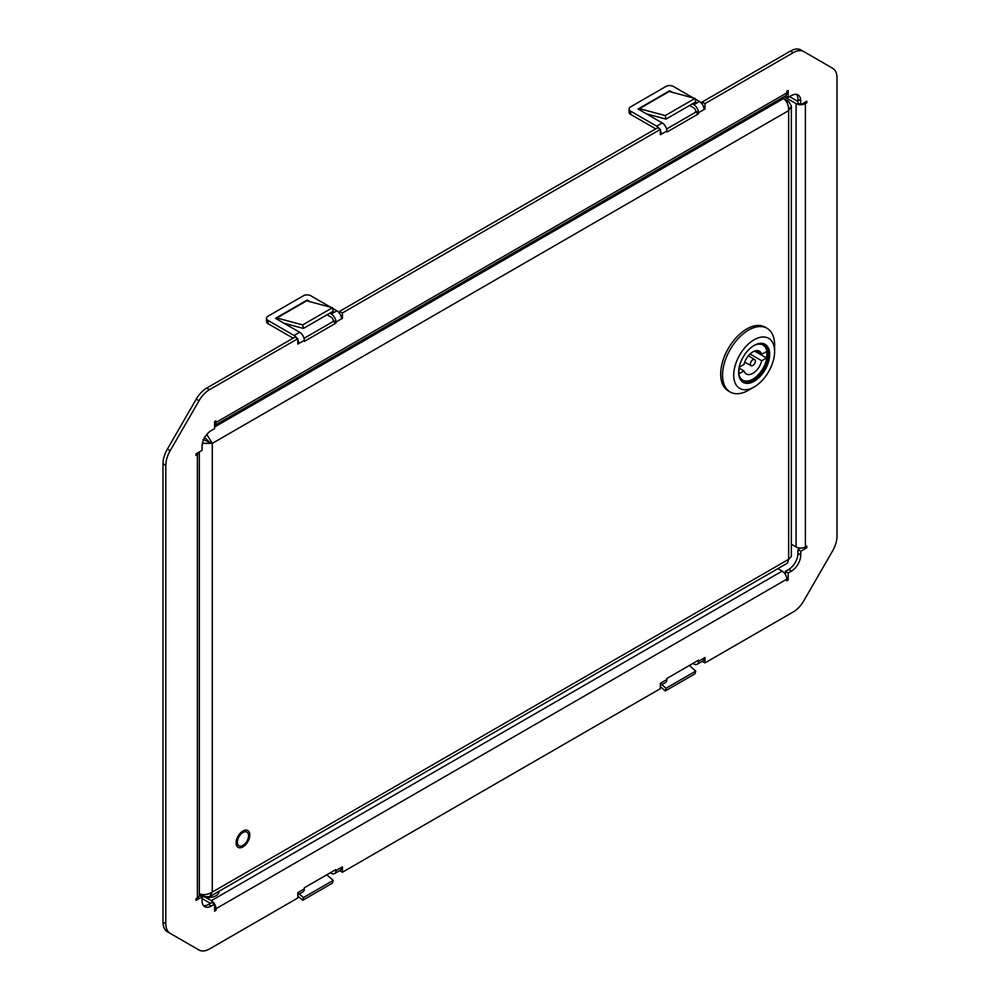 <?xml version="1.0" encoding="UTF-8"?>
<svg xmlns="http://www.w3.org/2000/svg" width="1000" height="1000" viewBox="0 0 1000 1000"><rect width="100%" height="100%" fill="white"/><g stroke="black" fill="none" stroke-linecap="round" stroke-linejoin="round"><path stroke-width="1.5" d="M326.825 874.788L333.175 880.413L332.45 883.112L302.712 900.288L297.8 895.938M333.175 880.413L303.425 897.588L302.712 900.288M303.425 897.588L299.337 893.962M332.587 308.337L336.85 310.8A6.575 3.8 60 0 1 341.5 318.85L335.913 322.075L335.913 323.15L333.125 321.538L304.037 338.338M335.913 323.15L304.312 341.4L304.312 340.325L297.8 344.075L297.8 338.713L209.513 389.688A21.037 12.15 120 0 0 199 400.788L170.15 450.75A21.037 12.15 120 0 0 165.8 465.412L165.8 923.713A21.037 12.15 120 0 0 170.15 933.35L199 950A21.037 12.15 120 0 0 209.513 948.962L297.8 897.987L297.8 892.613L304.312 888.863A6.575 3.8 -120 0 1 302.95 891.875L297.8 894.837M659.438 128.85A6.575 3.8 -120 0 0 656.65 126.163L662.225 122.95A6.575 3.8 -120 0 1 666.875 131L666.875 132.075L698.475 113.825L695.688 112.212L666.587 129.012M660.362 685.438A6.575 3.8 -120 0 0 661.287 682.763L666.875 679.538L666.875 678.462L698.475 660.212L698.475 661.287L704.987 657.537L704.987 662.9L793.275 611.925A21.037 12.15 120 0 0 803.8 600.825L832.638 550.862A21.037 12.15 120 0 0 837 536.2L837 77.888A21.037 12.15 120 0 0 832.638 68.263L803.8 51.612A21.037 12.15 120 0 0 803.787 51.612A21.037 12.15 120 0 0 793.275 52.65L704.987 103.625L704.987 108.987L698.475 112.75L695.688 111.137A2.625 1.512 60 0 0 693.825 107.925L689.6 105.475M666.875 679.538A6.575 3.8 60 0 1 665.512 682.55L660.362 685.512M661.888 684.638L665.987 688.275L695.738 671.1L689.388 665.462M695.738 671.1L695.013 673.787L665.263 690.962L665.987 688.275M660.362 686.612L665.263 690.962M692.387 103.863L693.825 104.7A6.575 3.8 60 0 1 698.475 112.75L698.475 113.825M693.825 104.7L699.412 101.475A6.575 3.8 60 0 1 704.05 109.525M662.225 122.95L638.05 108.987L638.987 108.462A2.625 1.512 -120 0 0 639.462 108.663L665.263 115.575L695.013 98.4L669.212 91.487A2.625 1.512 60 0 1 668.725 91.287L669.663 90.75L672.45 92.35M669.212 91.487L639.462 108.663L639.725 109.963M646.538 113.888L665.987 119.1L665.263 115.575M665.987 119.1L695.738 101.925L695.013 98.4M327.038 314.8L331.275 317.238A2.625 1.512 -120 0 1 333.125 320.462L335.913 322.075A6.575 3.8 -120 0 0 331.275 314.025L329.825 313.188M303.425 328.425L302.712 324.9L276.9 317.987L306.65 300.812L332.45 307.725L333.175 311.25L303.425 328.425L283.975 323.212M306.65 300.812A2.625 1.512 60 0 1 306.175 300.6L276.425 317.775A2.625 1.512 -120 0 0 276.9 317.987L277.162 319.288M332.45 307.725L302.712 324.9M297.8 894.762A6.575 3.8 -120 0 0 298.738 892.075M297.8 338.713L295.012 337.1L206.725 388.075A21.037 12.15 120 0 0 196.2 399.175L167.362 449.137A21.037 12.15 120 0 0 163 463.8L163 922.113A21.037 12.15 120 0 0 167.362 931.737L196.213 948.388A21.037 12.15 120 0 0 196.213 948.388A21.037 12.15 120 0 0 196.225 948.4M167.362 931.737L170.15 933.35L167.362 931.737M297.8 343L298.738 343.537A6.575 3.8 -120 0 0 297.8 339.787M296.875 338.175A6.575 3.8 -120 0 0 294.088 335.487L268.05 320.462L268.05 323.688A5.263 3.038 180 0 1 266.512 321.538L266.512 318.312A5.263 3.038 0 0 0 268.05 320.462M276.425 317.775L275.487 318.312L299.662 332.275A6.575 3.8 60 0 1 304.312 340.325M266.512 318.312A5.263 3.038 0 0 1 268.05 316.163L303.375 295.775A5.263 3.038 0 0 1 310.812 295.775L330.7 307.25M309.887 301.675L307.1 300.062L306.175 300.6M293.15 338.175L268.05 323.688M307.1 300.925L307.1 300.062M341.4 317.725L342.425 318.312L341.5 318.85M660.362 133.688L661.287 134.225L660.362 134.75L660.362 129.388L657.575 127.775L339.637 311.337L342.425 312.95L342.425 318.312M339.637 311.337L339.637 313.488M660.362 129.388L342.425 312.95M666.875 131L661.287 134.225A6.575 3.8 -120 0 0 660.362 130.463M693.263 97.925L673.375 86.45A5.263 3.038 0 0 0 665.938 86.45L630.612 106.85A5.263 3.038 0 0 0 629.075 108.987A5.263 3.038 0 0 0 630.612 111.137L656.65 126.163M630.612 111.137L630.612 114.362L655.713 128.85M630.612 114.362A5.263 3.038 180 0 1 629.075 112.212L629.075 108.987M699.412 101.475L695.138 99.012M669.663 91.6L669.663 90.75M703.962 108.4L704.987 108.987M801 50L803.787 51.612L801 50A21.037 12.15 120 0 0 790.487 51.037L702.2 102.013L704.987 103.625M702.2 102.013L702.2 104.162M702.262 661.325L704.987 662.9M704.05 658.075A6.575 3.8 60 0 1 702.7 661.075L697.113 664.3A6.575 3.8 -120 0 0 698.475 661.287L697.55 660.75M692.9 663.438L693.825 663.975A6.575 3.8 -120 0 0 697.113 664.3M339.7 870.65L342.425 872.225L660.362 688.662L660.362 683.3L661.287 682.763M334.988 870.075L335.913 870.612L342.425 866.85L342.425 872.225M304.312 888.863L304.312 887.788L335.913 869.538L335.913 870.612A6.575 3.8 60 0 1 334.562 873.625A6.575 3.8 60 0 1 331.275 873.3L330.337 872.763M341.5 867.387A6.575 3.8 60 0 1 340.138 870.4L334.562 873.625M796.475 94.375A13.15 7.588 120 0 1 797.95 99.338L797.95 103.088L800.738 104.7L800.738 100.938A13.15 7.588 120 0 0 798.012 94.925A13.15 7.588 120 0 0 791.438 95.575L788.188 97.45L788.188 90.475L786.8 91.287L786.8 92.888A6.575 3.8 60 0 1 785.438 95.9L788.188 97.45M785.438 95.9L214.638 425.45A6.575 3.8 -120 0 0 214.638 425.45A6.575 3.8 -120 0 0 216 422.438L216 420.825L214.6 421.637L214.6 428.612L211.35 430.487A13.15 7.588 120 0 0 202.05 446.587L202.05 450.35L196.012 453.837L196.012 455.45L197.4 454.637A6.575 3.8 0 0 0 199.325 451.962A6.575 3.8 0 0 0 199.325 451.925L199.325 895.3A6.575 3.8 180 0 1 197.4 897.987L196.012 898.787L196.012 900.4L202.05 896.912L202.05 900.662A13.15 7.588 120 0 0 204.775 906.688A13.15 7.588 120 0 0 211.35 906.038L214.6 904.15L214.6 911.137L216 910.325L216 908.713A6.575 3.8 -120 0 0 211.35 900.662L205.45 897.262M199.325 895.337L202.05 896.912M203.525 905.625A13.15 7.588 120 0 0 208.562 904.425L211.812 902.55L214.6 904.15M214.6 909.525L216 910.325M777.875 568.65L782.15 571.125A6.575 3.8 60 0 1 786.8 579.175L786.8 580.775L788.188 579.975L788.188 573L791.438 571.125A13.15 7.588 120 0 0 800.738 555.013L800.738 551.263L806.787 547.775L806.787 546.163L805.387 546.962L806.787 547.775M210.413 903.35L202.05 898.525M216 908.713L786.8 579.175L788.188 579.975M785.4 574.538L785.4 571.388L788.188 573M785.4 571.388L788.65 569.513A13.15 7.588 120 0 0 797.95 553.413L797.95 549.65L800.738 551.263M800.675 548.075L797.95 549.65M784.075 96.688L796.087 103.625A6.575 3.8 0 0 0 805.387 103.625L806.787 102.825L806.787 101.213L800.738 104.7M805.387 103.625L805.387 546.962A6.575 3.8 180 0 1 796.087 546.962L791.35 544.225M789.587 96.65L797.95 101.475M805.387 102.013L806.787 102.825M333.125 320.462L333.125 321.538M695.688 112.212L695.688 111.137M218.95 891.338L218.95 891.538A10.388 6 180 0 1 212.537 897.087A10.388 6 180 0 1 201.213 895.788A10.388 6 180 0 1 199.325 894.287M217.162 423.988A9.338 5.387 180 0 1 215.162 425.712A9.338 5.387 180 0 1 214.6 426.012M202.438 443.312L212.275 443.375L206.812 434.475M199.325 893.825L204.3 896.688L209.638 896.712L212.275 892.075C207.938 894.712 203.6 895.275 199.262 893.787M202.975 439.525L212.275 443.375L212.275 892.075L788.65 559.312L787.487 563.1L209.638 896.712M214.6 427L783.625 98.488C787.087 101.487 788.763 105.538 788.65 110.6L791.35 106L788.65 101.388L782.288 97.713M791.35 106L791.35 556.4L788.65 559.312L788.65 110.6L212.275 443.375M788.65 101.388L786.838 102.438M204.3 896.688L204.3 894.587M237.375 842.163A7.887 4.55 -60 0 1 242.95 832.5A7.887 4.55 -60 0 1 248.538 835.725A7.887 4.55 -60 0 1 242.95 845.387A7.887 4.55 -60 0 1 237.375 842.163M208.562 441.225L204.3 437.25M249.812 834.987A9.7 5.6 -60 0 1 242.95 846.862A9.7 5.6 -60 0 1 236.088 842.9A9.7 5.6 -60 0 1 242.95 831.025A9.7 5.6 -60 0 1 249.812 834.987M753.888 345.588A21.163 12.225 -60 0 1 764.188 344.7A21.163 12.225 -60 0 1 767.438 361.662A21.163 12.225 -60 0 1 753.6 380.312A21.163 12.225 -60 0 1 743.025 381.362A21.163 12.225 -60 0 1 738.637 371.987M754.163 381.275A21.95 12.675 -60 0 1 738.637 372.312A21.95 12.675 -60 0 1 754.163 345.425L754.163 345.425A21.95 12.675 -60 0 1 769.688 354.387A21.95 12.675 -60 0 1 754.163 381.275M774.613 351.538A28.925 16.7 120 0 0 754.163 339.738A28.925 16.7 120 0 0 733.713 375.163A28.925 16.7 120 0 0 754.163 386.962A28.925 16.7 120 0 0 774.613 351.538L774.613 345.1A36.812 21.25 120 0 0 766.988 328.25A36.812 21.25 120 0 0 748.587 330.075A36.812 21.25 120 0 0 722.55 375.163A36.812 21.25 120 0 0 730.175 392.013A36.812 21.25 120 0 0 748.587 390.188L754.163 386.962M766.988 328.25L765.138 327.175A36.812 21.25 120 0 0 746.725 329A36.812 21.25 120 0 0 722.675 361.438A36.812 21.25 120 0 0 728.325 390.938L730.175 392.013M762.938 344.125A21.037 12.15 -60 0 1 767.175 353.688A21.037 12.15 -60 0 1 767.175 353.738M754.963 345.037A20.25 11.688 -60 0 1 767.175 354.338A20.25 11.688 -60 0 1 767.175 354.387A20.25 11.688 -60 0 1 752.862 379.125A20.25 11.688 -60 0 1 738.7 373.2M766.812 354.6A19.725 11.387 120 0 0 766.538 351.538L761.737 354.288A13.15 7.588 120 0 0 759.438 351.213A13.15 7.588 120 0 0 744 364.462L739.212 367.212A19.725 11.387 120 0 0 739.188 373.663L743.988 370.913A13.15 7.588 120 0 0 746.287 373.988A13.15 7.588 120 0 0 761.725 360.737L766.513 357.987A19.725 11.387 120 0 0 766.812 354.6M752.875 359.75A3.487 2.013 -60 0 1 754.638 359.6A3.487 2.013 -60 0 1 755.125 362.413A3.487 2.013 -60 0 1 752.85 365.45A3.487 2.013 -60 0 1 751.15 365.637A3.487 2.013 -60 0 1 750.575 362.85A3.487 2.013 -60 0 1 752.875 359.75M752.588 379.288A21.037 12.15 -60 0 1 752.3 379.45A21.037 12.15 -60 0 1 741.9 380.562M761.725 360.737L750.05 354M754.538 351.075L766.513 357.987M743.988 370.913L739.087 368.088M761.737 354.288L755.625 350.75M668.725 91.287L638.987 108.462M331.275 314.025L336.85 310.8M163 922.113L165.8 923.713M163 463.8L165.8 465.412M167.362 449.137L170.15 450.75M196.2 399.175L199 400.788M206.725 388.075L209.513 389.688M294.088 335.487L299.662 332.275M790.487 51.037L793.275 52.65M797.95 99.338L800.738 100.938M216 422.438L786.8 92.888M197.4 897.987L197.4 454.637M208.562 904.425L211.35 906.038M211.35 900.662L782.15 571.125M788.65 569.513L791.438 571.125M797.95 553.413L800.738 555.013M796.087 103.625L796.087 546.962M767.175 354.338L767.175 353.688M754.638 359.6L748.425 355.737M751.15 365.637L744.7 362.188"/></g></svg>
